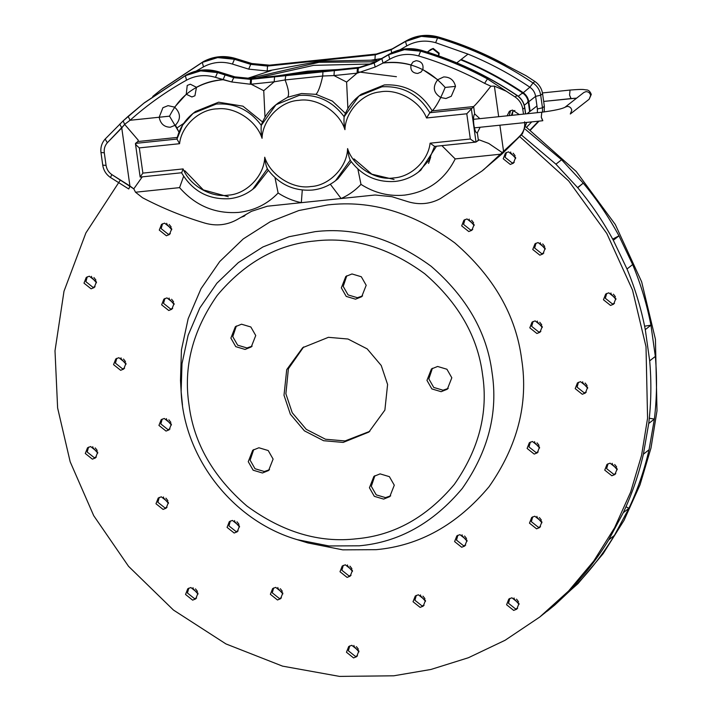 <?xml version="1.0" encoding="UTF-8"?>
<svg xmlns="http://www.w3.org/2000/svg" width="712" height="712" viewBox="0 0 712 712"><rect width="100%" height="100%" fill="white"/><g stroke="black" fill="none" stroke-linecap="round" stroke-linejoin="round"><path stroke-width="1.07" d="M258.901 447.759L252.733 450.242L248.248 461.67L253.143 470.205L262.443 472.991L268.611 470.507L273.105 459.08L268.21 450.545L258.901 447.759M269.519 469.715L264.33 471.513L255.021 468.736L250.126 460.192L253.712 449.557M380.083 473.881L373.916 476.364L369.43 487.782L374.316 496.326L383.626 499.103L389.793 496.62L394.288 485.192L389.393 476.657L380.083 473.881M390.701 495.837L385.512 497.626L376.203 494.849L371.308 486.314L374.895 475.669M437.613 366.466L431.445 368.95L426.96 380.368L431.855 388.912L441.155 391.689L447.323 389.206L451.817 377.778L446.922 369.243L437.613 366.466M448.231 388.423L443.042 390.212L433.733 387.435L428.838 378.891L432.424 368.255M351.986 273.96L345.818 276.443L341.333 287.87L346.228 296.406L355.537 299.182L361.696 296.708L366.19 285.281L361.296 276.737L351.986 273.96M362.604 295.916L357.415 297.714L348.106 294.928L343.211 286.393L346.797 275.758M241.537 324.209L235.369 326.692L230.884 338.111L235.77 346.655L245.079 349.432L251.247 346.949L255.742 335.521L250.847 326.986L241.537 324.209M252.155 346.166L246.966 347.954L237.657 345.178L232.762 336.634L236.348 325.998M610.932 292.97L610.994 293.86L615.951 299.369M613.388 294.172L615.373 296.69M121.022 357.833L121.085 358.732L126.042 364.241M123.479 359.035L125.463 361.562M166.412 418.62L166.475 419.519L171.432 425.028M168.869 419.822L170.853 422.35M91.474 276.345L91.536 277.244L96.494 282.753M93.931 277.547L95.915 280.074M163.457 496.949L163.52 497.848L168.477 503.357M165.914 498.151L167.899 500.678M166.75 223.301L166.813 224.2L171.77 229.709M169.216 224.502L171.191 227.03M169.109 298.034L169.171 298.924L174.129 304.433M171.574 299.236L173.55 301.755M510.673 151.985L510.735 152.875L515.693 158.384M513.138 153.187L515.114 155.706M193.014 587.676L193.077 588.575L198.034 594.084M195.48 588.877L197.455 591.405M420.507 594.921L420.57 595.819L425.527 601.328M422.973 596.122L424.948 598.65M462.079 534.792L462.141 535.691L467.099 541.2M464.544 535.994L466.52 538.521M353.935 645.446L353.998 646.345L358.955 651.854M356.392 646.647L358.376 649.175M347.474 564.945L347.536 565.844L352.493 571.353M349.939 566.147L351.915 568.674M277.849 587.507L277.911 588.406L282.869 593.915M280.314 588.708L282.29 591.236M92.765 446.691L92.827 447.59L97.784 453.099M95.221 447.892L97.206 450.42M234.542 520.57L234.604 521.469L239.561 526.978M236.998 521.771L238.983 524.299M469.155 219.091L469.217 219.981L474.174 225.49M471.611 220.293L473.596 222.811M540.23 242.703L540.301 243.602L545.25 249.111M542.695 243.905L544.68 246.432M612.213 463.307L612.284 464.206L617.233 469.715M614.678 464.509L616.663 467.036M537.275 321.041L537.346 321.94L542.295 327.449M539.74 322.242L541.716 324.77M536.937 516.36L536.999 517.25L541.957 522.759M539.402 517.562L541.378 520.08M534.578 441.627L534.641 442.526L539.598 448.035M537.044 442.828L539.02 445.356M514.055 597.947L514.117 598.845L519.075 604.354M516.52 599.148L518.496 601.676M582.674 381.819L582.736 382.718L587.694 388.227M585.131 383.02L587.115 385.548M608.787 292.819L605.698 294.056L603.456 299.77L610.558 305.43L613.637 304.184L615.88 298.479L608.787 292.819M614.501 303.357L612.436 303.953L605.333 298.292L606.713 293.415M118.877 357.691L115.789 358.928L113.546 364.642L120.648 370.302L123.728 369.056L125.98 363.343L118.877 357.691M124.6 368.22L122.526 368.825L115.433 363.165L116.804 358.287M164.267 418.469L161.179 419.706L158.936 425.42L166.038 431.08L169.118 429.843L171.37 424.13L164.267 418.469M169.99 429.007L167.925 429.603L160.823 423.943L162.203 419.065M89.329 276.203L86.241 277.44L83.998 283.154L91.1 288.814L94.18 287.568L96.431 281.854L89.329 276.203M95.052 286.731L92.987 287.337L85.885 281.676L87.264 276.799M161.312 496.798L158.224 498.044L155.981 503.758L163.084 509.418L166.163 508.172L168.415 502.458L161.312 496.798M167.035 507.336L164.97 507.941L157.868 502.28L159.248 497.403M164.606 223.15L161.517 224.396L159.274 230.11L166.377 235.761L169.456 234.524L171.708 228.81L164.606 223.15M170.328 233.687L168.263 234.284L161.161 228.632L162.541 223.755M166.964 297.883L163.885 299.12L161.642 304.834L168.744 310.494L171.823 309.248L174.066 303.543L166.964 297.883M172.687 308.421L170.622 309.017L163.52 303.357L164.899 298.479M508.528 151.834L505.449 153.071L503.206 158.785L510.308 164.445L513.388 163.208L515.63 157.494L508.528 151.834M514.251 162.372L512.186 162.968L505.084 157.308L506.463 152.43M241.003 217.347L244.323 216.092L245.604 214.704M190.869 587.525L187.781 588.762L185.538 594.476L192.641 600.136L195.72 598.899L197.972 593.185L190.869 587.525M196.592 598.062L194.527 598.659L187.425 592.998L188.805 588.121M418.362 594.769L415.283 596.015L413.031 601.729L420.133 607.381L423.222 606.143L425.465 600.43L418.362 594.769M424.085 605.307L422.02 605.912L414.918 600.252L416.298 595.374M459.934 534.641L456.846 535.878L454.603 541.592L461.705 547.252L464.785 546.015L467.036 540.301L459.934 534.641M465.657 545.178L463.592 545.775L456.49 540.114L457.869 535.237M351.79 645.303L348.702 646.541L346.459 652.254L353.561 657.915L356.641 656.669L358.892 650.955L351.79 645.303M357.513 655.841L355.448 656.437L348.346 650.777L349.726 645.9M345.329 564.794L342.241 566.031L339.998 571.745L347.1 577.405L350.179 576.168L352.431 570.454L345.329 564.794M351.052 575.332L348.987 575.928L341.885 570.268L343.264 565.39M275.704 587.364L272.625 588.601L270.373 594.315L277.475 599.976L280.564 598.73L282.806 593.016L275.704 587.364M281.427 597.902L279.362 598.498L272.26 592.838L273.639 587.961M90.62 446.54L87.531 447.786L85.289 453.491L92.391 459.151L95.47 457.914L97.722 452.2L90.62 446.54M96.343 457.077L94.278 457.674L87.175 452.022L88.555 447.136M232.397 520.419L229.308 521.665L227.066 527.378L234.168 533.03L237.247 531.793L239.49 526.079L232.397 520.419M238.12 530.956L236.046 531.553L228.953 525.901L230.323 521.015M467.01 218.94L463.921 220.177L461.679 225.891L468.781 231.551L471.86 230.305L474.112 224.591L467.01 218.94M472.732 229.478L470.668 230.074L463.565 224.413L464.945 219.536M538.085 242.552L535.006 243.798L532.763 249.512L539.865 255.172L542.944 253.926L545.187 248.212L538.085 242.552M543.808 253.089L541.743 253.695L534.641 248.034L536.02 243.157M610.068 463.156L606.989 464.402L604.746 470.116L611.848 475.767L614.928 474.53L617.171 468.816L610.068 463.156M615.791 473.694L613.726 474.299L606.624 468.638L608.004 463.761M535.13 320.889L532.051 322.127L529.808 327.84L536.91 333.501L539.99 332.264L542.232 326.55L535.13 320.889M540.853 331.427L538.788 332.023L531.686 326.363L533.066 321.486M534.792 516.209L531.713 517.446L529.47 523.16L536.563 528.82L539.652 527.574L541.894 521.86L534.792 516.209M540.515 526.747L538.45 527.343L531.348 521.682L532.727 516.805M532.434 441.476L529.345 442.722L527.102 448.427L534.205 454.087L537.284 452.85L539.536 447.136L532.434 441.476M538.156 452.013L536.091 452.61L528.989 446.958L530.369 442.072M511.91 597.795L508.822 599.032L506.579 604.746L513.681 610.407L516.761 609.169L519.012 603.456L511.91 597.795M517.633 608.333L515.568 608.929L508.466 603.269L509.845 598.392M580.529 381.668L577.441 382.914L575.198 388.627L582.3 394.279L585.38 393.042L587.631 387.328L580.529 381.668M586.252 392.205L584.178 392.81L577.085 387.15L578.464 382.273M328.41 337.319L302.725 347.661L286.714 369.644L284.008 395.267L290.363 414.224L304.398 430.84L323.604 440.719L343.184 442.419L368.878 432.077L384.88 410.094L387.595 384.471L381.24 365.505L367.196 348.889L347.999 339.019L328.41 337.319M369.813 431.33L345.071 440.942L325.482 439.242L306.285 429.363L292.24 412.755L285.886 393.789L288.396 368.736L303.668 346.931M297.127 539.634L307.789 542.909L342.757 549.851L376.043 549.682C419.484 545.757 457.157 524.762 489.073 486.688C517.588 445.908 528.464 403.553 521.7 359.622C516.102 315.567 493.808 276.665 454.817 242.917C413.272 212.496 370.863 199.841 327.591 204.949L298.88 210.521L270.231 221.752L243.273 238.903L219.705 261.571L201.006 288.707L188.155 318.745L181.435 349.904L180.492 380.475L181.133 391.609L181.987 363.743L188.11 335.352L199.823 307.976L216.857 283.251L238.342 262.595L262.906 246.966L289.01 236.731L315.176 231.649C354.612 226.995 393.255 238.529 431.107 266.252C466.645 297.011 486.964 332.459 492.063 372.599C498.231 412.64 488.316 451.23 462.328 488.396C433.252 523.089 398.916 542.232 359.329 545.801L328.997 545.962L297.127 539.634C233.118 520.944 183.972 458.234 181.133 391.609L182.468 405.083M120.31 180.136L85.885 232.949L64 291.244L55.002 350.82L57.619 407.958L70.168 461.768L93.717 515.684L128.534 566.307L173.452 610.051L225.944 643.924L282.531 666.129L339.535 676.4L393.763 675.804L430.947 669.458L468.425 657.728L505.084 640.275L539.696 617.073L568.559 591.04L593.764 561.012L614.598 527.743L630.61 492.179L641.574 455.333L647.573 418.211L646.007 346.673L632.514 290.042L606.802 233.465L568.701 180.964L519.778 136.642M539.696 617.073L549.112 609.481L571.442 588.53C585.602 573.694 598.036 557.469 608.733 539.865L623.276 512.711C632.034 493.994 638.735 474.495 643.39 454.194L648.721 423.498C651.213 402.734 651.533 381.855 649.682 360.851L645.294 329.62C641.272 308.848 635.175 288.627 627.005 268.985L613.317 240.264C603.18 221.512 591.272 203.944 577.583 187.567L555.93 164.178L521.353 134.942M544.395 613.361L577.975 583.662L603.18 553.625L624.024 520.365L640.026 484.801L650.999 447.955L656.998 410.833L655.432 339.286L641.654 281.836L615.302 224.511L576.231 171.485L526.132 127.047M547.234 611.172L554.764 605.049L577.094 584.098C591.263 569.262 603.687 553.037 614.385 535.442L628.927 508.279C637.685 489.571 644.387 470.062 649.041 449.77L654.373 419.065C656.865 398.311 657.185 377.422 655.334 356.427L650.946 325.188C646.923 304.416 640.827 284.204 632.657 264.553L618.968 235.832C608.831 217.08 596.923 199.511 583.235 183.135L561.581 159.755L525.331 129.299M649.682 360.851L655.334 356.427L650.946 325.188L644.609 326.194M627.005 268.985L632.657 264.553L618.968 235.832L612.694 239.116M577.735 187.754L583.235 183.135L561.581 159.755L555.93 164.178M549.112 609.481L554.764 605.049L577.094 584.098L576.293 583.315M608.733 539.865L614.385 535.442L628.927 508.279L625.973 506.784M643.39 454.194L649.041 449.77L654.373 419.065L649.308 418.247M645.294 329.62L650.946 325.188M648.721 423.498L654.373 419.065M623.276 512.711L628.927 508.279M571.442 588.53L577.094 584.098M577.583 187.567L583.235 183.135M613.317 240.264L618.968 235.832M245.186 215.255L243.798 215.745M183.732 123.381L177.003 127.911M428.553 163.368L430.698 157.112M513.592 110.867L512.898 111.41L512.195 115.291L512.898 111.41L513.592 110.867M514.883 110.511L512.827 111.339L511.367 115.38L512.827 111.339L514.883 110.511M512.471 110.066L509.383 111.312L507.086 115.825L509.383 111.312L512.471 110.066L519.297 114.552L512.471 110.066M510.54 110.6L509.294 115.593L510.54 110.6M325.055 70.906L306.329 72.259L287.764 74.787M410.993 64.952C410.237 70.248 412.479 73.087 417.713 73.443L420.925 72.108L422.83 69.598C423.756 64.258 421.522 61.285 416.128 60.689L413.04 61.926L410.993 64.952C401.737 62.309 392.428 61.677 383.056 63.056L389.784 59.194L388.556 54.762L389.5 54.023L405.342 48.923L421.771 50.383L420.641 51.184L418.665 55.972C408.466 53.133 398.836 54.201 389.784 59.194L383.056 63.056C407.593 60.289 428.286 68.414 445.151 87.451C440.372 99.128 436.055 106.934 432.202 110.876L429.843 112.719C418.772 94.376 402.823 85.734 381.997 86.775L358.875 96.084C351.942 101.576 347.002 108.527 344.03 116.937C347.002 108.527 351.942 101.576 358.875 96.084L344.163 116.724L358.875 96.084L381.997 86.775C402.823 85.734 418.772 94.376 429.843 112.719L426.541 117.97C419.849 100.962 397.438 88.413 380.039 91.919C362.283 93.45 345.365 111.642 344.937 129.673C344.021 124.6 343.762 120.284 344.163 116.724C332.727 101.353 317.721 94.242 299.12 95.408L275.998 104.717C269.074 110.209 264.125 117.16 261.162 125.57C264.125 117.16 269.074 110.209 275.998 104.717L261.286 125.356L275.998 104.717L299.12 95.408C317.721 94.242 332.727 101.353 344.163 116.724C343.762 120.284 344.021 124.6 344.937 129.673C339.446 111.748 316.778 97.357 298.773 100.356C280.448 101.14 262.425 119.776 262.06 138.306C261.153 133.233 260.895 128.916 261.286 125.356C249.859 109.977 234.844 102.875 216.252 104.041L193.13 113.35C184.755 120.043 179.326 128.676 176.852 139.249C179.326 128.676 184.755 120.043 193.13 113.35L182.664 125.054L176.968 139.062L182.664 125.054L193.13 113.35L216.252 104.041C234.844 102.875 249.859 109.977 261.286 125.356C260.895 128.916 261.153 133.233 262.06 138.306C256.649 120.889 235.174 106.693 217.507 108.847C199.645 109.016 181.355 125.81 179.575 143.699L176.968 139.062L135.529 143.379L176.968 139.062L179.575 143.699L139.321 147.891C136.526 145.568 135.262 144.064 135.529 143.379L137.888 141.528L135.529 143.379C135.262 144.064 136.526 145.568 139.321 147.891L142.872 173.114L140.157 177.065L142.872 173.114L183.118 168.922C189.695 185.431 210.939 197.856 228.009 195.168C246.334 194.385 264.357 175.748 264.722 157.219C270.204 175.143 292.872 189.534 310.886 186.535C329.202 185.752 347.233 167.115 347.59 148.585C353.081 166.51 375.74 180.901 393.754 177.902C411.082 177.003 428.268 160.583 430.084 143.192L470.329 139L466.787 113.778L473.64 106.56C476.488 103.988 482.238 97.215 490.888 86.214L484.623 83.34L487.435 78.899L484.623 83.34C463.512 71.885 441.52 62.763 418.665 55.972L420.641 51.184C443.79 58.064 466.048 67.293 487.435 78.899L506.285 91.234L494.386 86.116L490.888 86.214L484.623 83.34C463.512 71.885 441.52 62.763 418.665 55.972C408.466 53.133 398.836 54.201 389.784 59.194L388.556 54.762L404.407 49.653L420.641 51.184L421.584 50.445C455.52 60.556 487.328 75.579 517.01 95.515L515.132 96.992L517.01 95.515C521.291 98.532 523.854 102.608 524.682 107.743L525.545 113.902L524.682 107.743L522.795 109.221L524.682 107.743C523.854 102.608 521.291 98.532 517.01 95.515C487.328 75.579 455.52 60.556 421.584 50.445L405.342 48.923L389.5 54.023L381.819 58.624L383.056 63.056L375.215 67.017L357.068 73.167L357.415 68.219L374.129 63.056L381.819 58.624L383.056 63.056L375.215 67.017L357.068 73.167L357.415 68.219L334.337 70.621L333.99 75.57L322.723 76.015L285.094 79.94L274.191 81.8L274.547 76.852L334.337 70.621L333.99 75.57L322.723 76.015L285.094 79.94L274.191 81.8L274.547 76.852L251.47 79.254L251.122 84.203L250.25 84.221L250.58 79.352L251.47 79.254L251.122 84.203L250.25 84.221L231.729 81.969L215.469 77.35C205.296 74.359 195.658 75.294 186.535 80.153L185.351 75.695L200.695 70.88L217.498 72.579L233.741 77.679L250.58 79.352L251.523 78.614L234.711 76.914L218.442 71.841L201.638 70.141L186.295 74.956L143.69 103.329L128.142 116.332L143.69 103.329L128.16 116.314L130.065 120.275L124.627 124.36L123.132 120.898L128.142 116.332L130.065 120.275L124.627 124.36L123.132 120.898L143.69 103.329L185.351 75.695L200.695 70.88L217.498 72.579L233.741 77.679L250.58 79.352L358.305 68.129L374.129 63.056L388.556 54.762L404.407 49.653L420.641 51.184C443.79 58.064 466.048 67.293 487.435 78.899L515.132 96.992C519.413 100.009 521.967 104.086 522.795 109.221L523.489 114.116L522.795 109.221C521.967 104.086 519.413 100.009 515.132 96.992L506.285 91.234L494.386 86.116L490.888 86.214C482.238 97.215 476.488 103.988 473.64 106.56L474.673 113.911L479.861 118.655L474.673 113.911C473.48 115.522 473.213 119.224 473.881 125.036C474.815 130.634 475.963 133.233 477.334 132.833L480.137 127.261L477.334 132.833C475.963 133.233 474.815 130.634 473.881 125.036C473.213 119.224 473.48 115.522 474.673 113.911L473.64 106.56L432.202 110.876C421.13 92.533 405.181 83.891 384.347 84.933L361.224 94.242L384.347 84.933C405.181 83.891 421.13 92.533 432.202 110.876L429.843 112.719L426.541 117.97C419.849 100.962 397.438 88.413 380.039 91.919C362.283 93.45 345.365 111.642 344.937 129.673C339.446 111.748 316.778 97.357 298.773 100.356C280.448 101.14 262.425 119.776 262.06 138.306C256.649 120.889 235.174 106.693 217.507 108.847C199.645 109.016 181.355 125.81 179.575 143.699L139.321 147.891L142.872 173.114L183.118 168.922L181.694 172.696L183.118 168.922C189.695 185.431 210.939 197.856 228.009 195.168C246.334 194.385 264.357 175.748 264.722 157.219C265.273 162.567 266.163 166.394 267.383 168.691C266.163 166.394 265.273 162.567 264.722 157.219C270.204 175.143 292.872 189.534 310.886 186.535C329.202 185.752 347.233 167.115 347.59 148.585C348.15 153.934 349.031 157.761 350.251 160.058C349.031 157.761 348.15 153.934 347.59 148.585C353.081 166.51 375.74 180.901 393.754 177.902C411.082 177.003 428.268 160.583 430.084 143.192L434.569 146.352L430.084 143.192L470.329 139C473.249 141.234 475.135 142.24 476.008 142.035L478.366 140.193L477.334 132.833L478.366 140.193L479.229 139.881L476.008 142.035C475.135 142.24 473.249 141.234 470.329 139L466.787 113.778L473.64 106.56L432.202 110.876C434.293 108.981 437.141 104.522 440.755 97.517C433.368 92.845 432.353 86.917 437.711 79.735L443.674 76.941C450.02 76.958 453.962 80.1 455.511 86.366L451.257 96.289L445.917 98.523L440.755 97.517M438.797 55.928L439.153 53.169L433.234 48.452L430.662 49.484L427.342 52.092L432.762 48.817L438.681 53.533L438.503 55.821M159.168 117.24L162.915 107.717L168.05 105.652L174.618 107.138L186.259 94.242L187.22 85.449L190.309 84.212L196.468 87.3C204.727 82.832 213.6 80.305 223.079 79.717L215.469 77.35C205.296 74.359 195.658 75.294 186.535 80.153C166.216 91.439 147.393 104.815 130.065 120.275L159.168 117.24C160.458 123.755 164.169 127.092 170.293 127.225L175.437 125.152L179.032 132.201L169.527 116.163C180.634 94.215 198.488 82.067 223.079 79.717L225.108 74.947L223.079 79.717L231.729 81.969L250.25 84.221L250.58 79.352L251.665 78.551L234.898 76.852L218.629 71.779C207.308 68.432 196.539 69.482 186.339 74.929L144.634 102.59L186.339 74.929C196.539 69.482 207.308 68.432 218.629 71.779L201.638 70.141L186.295 74.956L185.351 75.695L186.535 80.153C166.216 91.439 147.393 104.815 130.065 120.275L169.527 116.163M186.259 94.242L191.893 96.966L194.919 95.773L196.468 87.3M441.867 145.64L455.199 158.918C444.706 179.869 427.823 191.937 404.541 195.124C388.992 196.565 374.476 192.988 360.993 184.381C355.306 190.398 348.684 195.115 341.128 198.523L375.091 194.99L391.894 196.69L408.172 201.763C419.466 205.083 430.182 204.041 440.319 198.648L481.979 171.014L501.871 154.059L455.199 158.918C444.706 179.869 427.823 191.937 404.541 195.124C388.992 196.565 374.476 192.988 360.993 184.381C355.306 190.398 348.684 195.115 341.128 198.523L375.091 194.99L391.894 196.69L408.172 201.763C419.466 205.083 430.182 204.041 440.319 198.648L481.979 171.014L501.871 154.059L455.199 158.918L441.867 145.64M275.01 177.68L278.116 193.014C267.401 204.139 254.3 210.601 238.796 212.39C215.309 214.072 195.569 205.821 179.575 187.63L135.511 192.222L142.525 197.74C162.603 208.269 183.438 216.742 205.029 223.159C216.368 226.318 227.066 225.125 237.114 219.581L251.514 211.313L267.356 206.213L341.128 198.523L330.315 184.23L341.128 198.523L301.327 202.671C293.041 200.909 285.307 197.687 278.116 193.014C267.401 204.139 254.3 210.601 238.796 212.39C215.309 214.072 195.569 205.821 179.575 187.63L135.511 192.222L142.525 197.74C162.603 208.269 183.438 216.742 205.029 223.159C216.368 226.318 227.066 225.125 237.114 219.581L251.514 211.313L267.356 206.213L301.327 202.671C293.041 200.909 285.307 197.687 278.116 193.014L275.01 177.68M301.541 93.521L287.577 97.295L278.356 102.875L287.577 97.295C289.455 94.901 288.627 89.116 285.094 79.94C288.627 89.116 289.455 94.901 287.577 97.295L301.541 93.521L316.003 94.34L301.541 93.521M503.696 152.35L502.93 153.071L488.726 143.432L479.229 139.881L488.726 143.432L502.93 153.071L501.871 154.059L520.508 135.28C523.836 131.471 525.189 126.994 524.575 121.832C525.189 126.994 523.836 131.471 520.508 135.28L522.394 133.803L526.622 122.411L522.43 133.767L483.857 169.536L522.43 133.767L526.729 122.402L522.43 133.767L483.857 169.536L522.394 133.803L503.696 152.35L499.886 125.196L503.696 152.35M377.832 60.716L370.943 60.2L320.462 61.188L267.187 71.004L267.534 66.065L250.731 64.365L251.87 63.528L250.731 64.365L248.702 69.135L267.187 71.004L267.534 66.065L268.629 65.264L376.212 54.103L375.268 54.842L267.534 66.065L268.477 65.326L251.71 63.599L235.592 58.491L234.462 59.292L217.658 57.592L202.306 62.407L203.49 66.866C212.612 62.006 222.26 61.072 232.423 64.062C222.26 61.072 212.612 62.006 203.49 66.866L196.174 71.058L203.49 66.866L202.306 62.407L203.294 61.641L160.654 90.032L203.249 61.668L218.593 56.853L235.405 58.553L251.71 63.599L268.477 65.326L376.212 54.103L392.09 48.977L406.454 40.735L422.305 35.627L438.539 37.157L437.604 37.896C471.531 48.007 503.348 63.03 533.03 82.966L529.861 87.193L522.234 93.601L529.861 87.193L533.03 82.966C537.311 85.983 539.865 90.059 540.702 95.194L535.611 96.36L528.785 101.718L527.512 102.012L528.785 101.718L535.611 96.36L540.702 95.194L542.58 93.717L540.702 95.194L542.473 107.806L537.382 108.972L536.964 105.954L530.129 111.312L529.514 110.609L530.129 111.312L528.785 101.718C528.162 97.864 526.239 94.803 523.026 92.551C503.464 79.388 482.843 68.352 461.171 59.452L467.998 54.103C489.678 63.003 510.299 74.03 529.861 87.193C533.074 89.454 534.988 92.507 535.611 96.36L536.964 105.954L530.129 111.312L529.568 110.992L530.129 111.312L528.785 101.718C528.162 97.864 526.239 94.803 523.026 92.551C503.464 79.388 482.843 68.352 461.171 59.452L467.998 54.103C489.678 63.003 510.299 74.03 529.861 87.193C533.074 89.454 534.988 92.507 535.611 96.36L537.382 108.972L542.473 107.806L542.526 112.131L542.473 107.806L544.36 106.328L542.473 107.806L540.702 95.194C539.865 90.059 537.311 85.983 533.03 82.966L534.917 81.488C539.198 84.505 541.752 88.582 542.58 93.717L544.36 106.328L544.217 111.935L544.36 106.328L542.58 93.717C541.752 88.582 539.198 84.505 534.917 81.488L526.07 75.73L505.333 64.863L526.07 75.73L534.917 81.488L533.03 82.966C503.348 63.03 471.531 48.007 437.604 37.896L421.362 36.365L405.511 41.474L391.119 49.733L375.268 54.842L267.534 66.065L250.731 64.365L234.462 59.292L217.658 57.592L202.306 62.407L160.654 90.032L152.751 96.44L161.597 89.303L203.249 61.668L218.593 56.853L235.405 58.553L234.462 59.292L232.423 64.062L248.702 69.135L267.187 71.004L271.156 70.595L246.352 78.756M530.396 130.136L539.064 121.12L530.396 130.136M269.367 65.228L376.354 54.041L392.134 48.941L406.454 40.735L405.511 41.474L406.748 45.906C415.79 40.913 425.42 39.836 435.628 42.684L467.998 54.103L435.628 42.684L437.604 37.896L421.362 36.365L405.511 41.474L391.119 49.733L391.662 52.857L391.119 49.733L375.268 54.842L374.913 59.781L381.552 58.58L370.943 60.2L374.913 59.781L375.268 54.842L376.212 54.103L392.09 48.977L391.119 49.733L406.49 40.709C416.618 35.111 427.369 33.909 438.726 37.095C461.874 43.975 484.133 53.204 505.511 64.801C484.133 53.204 461.874 43.975 438.726 37.095L438.539 37.157C461.688 44.037 483.955 53.267 505.333 64.863C483.955 53.267 461.688 44.037 438.539 37.157L437.604 37.896L435.628 42.684C425.42 39.836 415.79 40.913 406.748 45.906L399.904 49.831L406.748 45.906L405.511 41.474L406.49 40.709C416.618 35.111 427.369 33.909 438.726 37.095L422.305 35.627L406.49 40.709L392.09 48.977L376.212 54.103L269.367 65.228M461.171 59.452L461.59 60.191L461.171 59.452M137.888 141.528L138.279 140.228L124.742 124.475L107.343 142.729C104.851 145.586 103.836 148.941 104.299 152.813L106.07 165.424C106.693 169.278 108.616 172.34 111.829 174.591L133.785 188.849L135.511 192.222L133.785 188.849L142.267 176.852L133.785 188.849L129.922 185.983L121.761 127.946L107.343 142.729C104.851 145.586 103.836 148.941 104.299 152.813L106.07 165.424C106.693 169.278 108.616 172.34 111.829 174.591L129.922 185.983L121.761 127.946L119.758 124.093L121.761 127.946L124.627 124.36L138.279 140.228L137.888 141.528L177.306 137.425L137.888 141.528M263.743 90.7L265.015 117.24L263.743 90.7L274.191 81.8L251.122 84.203L263.743 90.7L274.191 81.8L251.122 84.203L263.743 90.7M174.618 107.138C180.75 113.119 181.026 119.126 175.437 125.152L175.606 125.027M183.625 176.3L179.575 187.63L183.625 176.3M322.723 76.015C320.56 85.787 318.326 91.892 316.003 94.34C318.326 91.892 320.56 85.787 322.723 76.015L322.919 71.876L322.723 76.015M302.28 190.033L301.327 202.671L302.28 190.033M346.611 82.067L347.892 108.607L346.611 82.067L357.068 73.167L333.99 75.57L346.611 82.067L357.068 73.167L333.99 75.57L346.611 82.067M357.878 169.047L360.993 184.381L357.878 169.047M140.157 177.065L135.44 143.664L140.157 177.065L181.578 172.758L140.157 177.065M128.863 188.885L129.922 185.983L128.863 188.885M529.657 111.677L527.022 113.742L529.657 111.677L528.313 102.083C527.69 98.229 525.768 95.177 522.555 92.916C502.992 79.753 482.371 68.717 460.7 59.817L456.801 62.87L460.7 59.817C482.371 68.717 502.992 79.753 522.555 92.916L518.292 96.262L522.555 92.916C525.768 95.177 527.69 98.229 528.313 102.083L524.29 105.234L528.313 102.083L529.657 111.677M123.132 120.898L105.118 139.098L123.132 120.898M314.873 240.976C352.253 236.562 388.885 247.5 424.77 273.773C458.448 302.929 477.707 336.527 482.549 374.583C488.387 412.533 478.998 449.112 454.363 484.338C426.791 517.232 394.252 535.371 356.721 538.762C319.341 543.167 282.708 532.238 246.824 505.956C213.146 476.809 193.886 443.202 189.054 405.155C183.207 367.205 192.605 330.617 217.231 295.391C244.803 262.505 277.351 244.367 314.873 240.976M565.017 107.245L583.858 92.48L585.914 91.652C588.45 91.661 590.026 92.925 590.649 95.426L589.153 99.235L590.649 95.426C590.026 92.925 588.45 91.661 585.914 91.652L583.858 92.48L565.017 107.245L567.072 106.417C569.609 106.426 571.184 107.69 571.807 110.191L570.312 114L589.153 99.235L591.28 94.438C590.097 91.287 588.361 89.774 586.065 89.881C583.288 89.659 584.65 88.911 570.054 90.059L542.455 92.934L570.054 90.059C584.65 88.911 583.288 89.659 586.065 89.881C588.361 89.774 590.097 91.287 591.28 94.438L589.153 99.235L570.312 114L571.807 110.191C571.184 107.69 569.609 106.426 567.072 106.417L565.043 107.227C561.999 108.909 554.248 110.574 541.788 112.211L473.498 119.322L541.788 112.211L541.289 117.213L541.788 112.211M542.678 120.746L474.388 127.857L542.678 120.746L541.289 117.213L542.829 120.675M570.944 98.594L543.665 101.433L576.64 98.14L570.944 98.594L569.556 95.061L570.054 90.059L569.556 95.061L571.086 98.532M338.12 69.545L307.744 71.156L277.787 75.828M420.765 170.221L436.509 146.2L420.765 170.221L418.407 172.064L420.765 170.221M255.021 187.487L268.353 170.346L255.021 187.487L252.671 189.33L255.021 187.487M218.602 102.199L195.48 111.508L218.602 102.199L242.943 106.168L262.568 122.001L242.943 106.168L218.602 102.199M494.386 86.116L498.685 116.697L494.386 86.116M537.382 108.972L537.373 112.665L537.382 108.972M531.731 121.885L526.515 127.323L531.731 121.885M530.155 129.958L538.406 121.254L530.155 129.958M455.511 86.366L445.151 87.451M422.83 69.598L437.711 79.735M375.099 62.291L359.248 67.391L251.523 78.614L234.711 76.914L218.629 71.779L217.498 72.579L215.469 77.35L217.498 72.579L218.442 71.841L234.711 76.914L251.523 78.614L359.4 67.329L251.665 78.551L359.4 67.329L358.305 68.129L357.913 73.007L358.305 68.129L359.248 67.391L375.144 62.264L359.4 67.329L375.144 62.264L374.129 63.056L375.215 67.017L374.129 63.056L389.535 53.996L375.099 62.291M233.741 77.679L234.711 76.914L233.741 77.679L231.729 81.969L233.741 77.679M144.162 102.955L128.026 116.545L144.162 102.955M345.436 113.368L332.37 101.095L316.003 94.34L332.37 101.095L345.436 113.368M267.312 168.886L252.671 189.33L267.312 168.886M350.179 160.253L335.539 180.697L337.897 178.854L351.221 161.713L337.897 178.854L335.539 180.697L350.179 160.253M434.56 146.405L428.855 160.378L418.407 172.064L428.855 160.378L434.56 146.405M471.282 108.402L476.008 142.035L471.282 108.402L429.843 112.719L471.282 108.402M466.787 113.778L426.541 117.97L466.787 113.778M110.538 177.341L111.829 174.591L110.538 177.341M102.875 165.122L106.07 165.424L102.875 165.122M101.095 152.51L104.299 152.813L101.095 152.51M105.162 139.062L107.343 142.729L105.162 139.062M285.779 75.748L285.094 79.94L285.779 75.748M357.798 71.85L396.424 76.709M375.972 61.784L319.047 62.3L247.883 78.765M232.423 64.062L248.702 69.135L250.731 64.365L234.462 59.292L232.423 64.062M257.246 77.964L313.592 65.362L371.798 63.973M395.142 181.435C376.354 182.655 361.287 175.472 349.939 159.897C361.287 175.472 376.354 182.655 395.142 181.435C403.82 180.483 411.572 177.359 418.407 172.064C411.572 177.359 403.82 180.483 395.142 181.435M312.265 190.068C293.486 191.288 278.419 184.105 267.062 168.53C278.419 184.105 293.486 191.288 312.265 190.068C320.943 189.116 328.704 185.992 335.539 180.697C328.704 185.992 320.943 189.116 312.265 190.068M229.398 198.701C208.447 199.823 192.489 191.172 181.524 172.722C192.489 191.172 208.447 199.823 229.398 198.701C238.075 197.749 245.827 194.625 252.671 189.33C245.827 194.625 238.075 197.749 229.398 198.701M193.13 113.35L195.48 111.508L193.13 113.35M275.998 104.717L278.356 102.875L275.998 104.717M358.875 96.084L361.224 94.242L358.875 96.084M161.597 89.303L203.294 61.641C213.502 56.195 224.262 55.144 235.592 58.491L251.87 63.528L269.519 65.166L251.87 63.528L235.592 58.491C224.262 55.144 213.502 56.195 203.294 61.641L161.597 89.303M152.742 96.44L160.654 90.032L152.742 96.44M143.69 103.329L144.634 102.59L143.69 103.329M483.857 169.536L481.979 171.014L483.857 169.536M184.826 170.72L203.32 189.899L228.321 196.752L203.32 189.899L184.826 170.72M354.006 158.874L371.842 174.173L394.056 179.486L371.842 174.173L354.006 158.874M434.391 146.423L475.812 142.106L434.391 146.423M128.694 188.947L110.369 177.413C106.115 174.44 103.587 170.391 102.768 165.282L100.997 152.671C100.365 147.491 101.736 142.97 105.118 139.098C101.736 142.97 100.365 147.491 100.997 152.671L102.768 165.282C103.587 170.391 106.115 174.44 110.369 177.413L128.694 188.947M525.678 113.884L524.788 107.574C523.97 102.475 521.433 98.425 517.179 95.444C487.506 75.508 455.707 60.484 421.771 50.383C410.406 47.197 399.663 48.398 389.535 53.996C399.663 48.398 410.406 47.197 421.771 50.383C455.707 60.484 487.506 75.508 517.179 95.444C521.433 98.425 523.97 102.475 524.788 107.574L525.678 113.884M277.627 75.846L338.431 69.509"/></g></svg>
